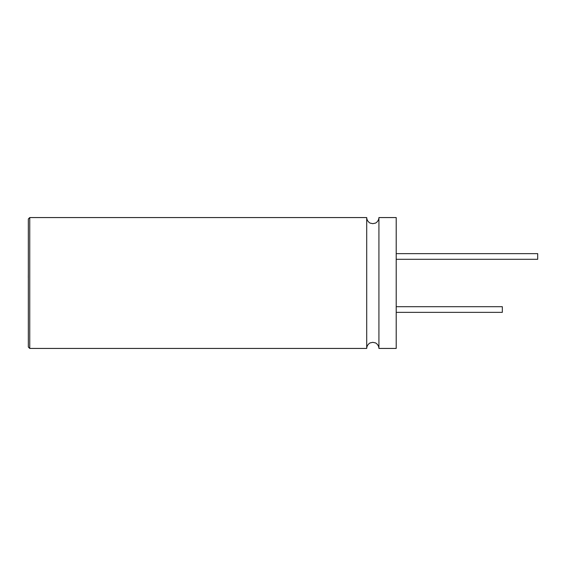<?xml version="1.0" encoding="UTF-8"?>
<svg xmlns="http://www.w3.org/2000/svg" width="566" height="566" viewBox="0 0 566 566"><rect width="100%" height="100%" fill="white"/><g stroke="black" fill="none" stroke-linecap="round" stroke-linejoin="round"><path stroke-width="0.85" d="M28.335 277.531L28.335 347.022L28.335 218.978L29.75 217.563L29.75 348.437L28.335 347.022M28.3 277.531L28.335 274.135M366.704 348.437L366.704 217.563C366.818 221.603 370.588 223.478 370.256 223.11L372.81 223.669L375.371 223.11C375.032 223.478 378.803 221.603 378.923 217.563L378.923 348.437C378.803 344.397 375.032 342.522 375.371 342.89L372.81 342.331L370.256 342.89C370.588 342.522 366.818 344.397 366.704 348.437L29.75 348.437M396.207 306.701L502.325 306.701L502.325 312.361L396.207 312.361M396.207 253.639L537.7 253.639L537.7 259.299L396.207 259.299M378.923 217.563L396.207 217.563L396.207 348.437L378.923 348.437M366.704 217.563L29.75 217.563"/></g></svg>

